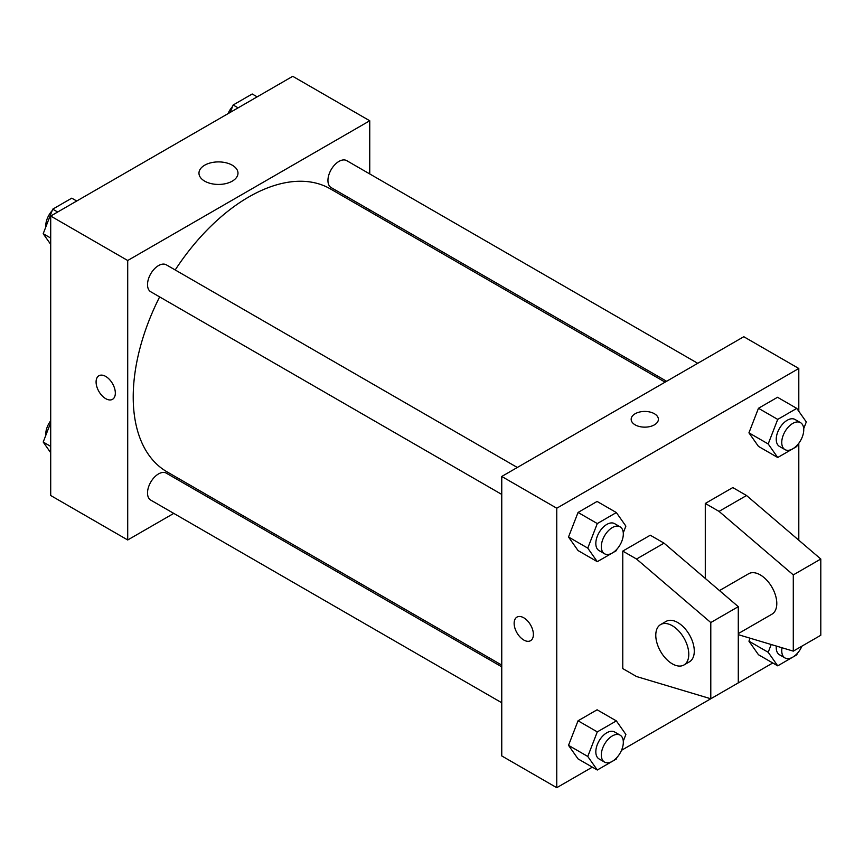 <?xml version="1.0" encoding="UTF-8"?>
<svg xmlns="http://www.w3.org/2000/svg" width="864" height="864" viewBox="0 0 864 864"><rect width="100%" height="100%" fill="white"/><g stroke="black" fill="none" stroke-linecap="round" stroke-linejoin="round"><path stroke-width="1.3" d="M173.761 513.389L127.71 539.978L50.706 495.515L50.706 216.043L292.734 76.313L369.749 120.766L369.749 173.945M206.377 494.564L204.876 495.428M159.635 296.903A163.361 94.316 120 0 0 133.218 397.062A163.361 94.316 120 0 0 167.044 471.852L501.757 665.096M665.118 382.147L330.404 188.903A163.361 94.316 120 0 0 175.198 269.957M369.749 209.876L369.749 211.604M127.71 539.978L127.71 260.507L369.749 120.766M697.745 363.312L346.723 160.65A15.563 8.986 120 0 0 334.724 164.819A15.563 8.986 120 0 0 327.942 180.479A15.563 8.986 120 0 0 331.16 187.596L666.619 381.272M501.757 666.824L166.298 473.148A15.563 8.986 120 0 0 154.31 477.317A15.563 8.986 120 0 0 147.517 492.977A15.563 8.986 120 0 0 150.736 500.094L501.757 702.756M501.757 494.424L150.736 291.762A15.563 8.986 -60 0 1 150.736 273.802A15.563 8.986 -60 0 1 166.298 264.816L517.32 467.478M127.71 260.507L50.706 216.043M204.682 181.138A19.516 11.264 180 0 1 198.968 173.167A19.516 11.264 180 0 1 218.473 161.903A19.516 11.264 180 0 1 237.989 173.167A19.516 11.264 180 0 1 225.936 183.578A19.516 11.264 180 0 1 204.682 181.138M115.333 393.098A13.619 7.862 60 0 1 112.514 399.33A13.619 7.862 60 0 1 98.906 391.468A13.619 7.862 60 0 1 98.906 375.754A13.619 7.862 60 0 1 109.393 379.393A13.619 7.862 60 0 1 115.333 393.098M112.514 399.33A13.619 7.862 60 0 1 98.906 391.468A13.619 7.862 60 0 1 98.906 375.743M592.348 767.146L556.762 787.687L501.757 755.935L501.757 476.464L743.785 336.722L798.8 368.485L798.8 411.275M772.772 662.98L621.508 750.308M798.8 443.243L798.8 540.216M654.404 424.85A13.619 7.862 180 0 1 639.565 426.557A13.619 7.862 180 0 1 631.163 419.299A13.619 7.862 180 0 1 644.782 411.437A13.619 7.862 180 0 1 658.39 419.299A13.619 7.862 180 0 1 654.404 424.85M556.762 787.687L556.762 508.216L501.757 476.464M556.762 508.216L798.8 368.485M658.39 419.299A13.619 7.862 0 0 0 644.782 411.437A13.619 7.862 0 0 0 631.163 419.299M516.964 617.112A13.619 7.862 -120 0 0 514.879 628.02A13.619 7.862 -120 0 0 523.768 640.008A13.619 7.862 60 0 1 514.868 628.02A13.619 7.862 60 0 1 516.953 617.112A13.619 7.862 60 0 1 530.572 624.974A13.619 7.862 60 0 1 530.572 640.688A13.619 7.862 60 0 1 523.768 640.019A13.619 7.862 -120 0 0 530.572 640.688M748.937 641.174L750.092 638.194L748.937 641.174L758.462 654.728L748.937 641.174L768.193 652.288L771.206 644.522M748.937 432.842L758.462 408.283L777.524 397.278L758.462 408.283L748.937 432.842L758.462 446.396L748.937 432.842L768.193 443.956L777.719 419.396L796.77 408.391L806.296 421.945L803.704 428.652M568.512 537.008L578.048 512.449L597.1 501.444L578.048 512.449L568.512 537.008L578.048 550.562L568.512 537.008L587.768 548.122L597.294 523.562L616.356 512.557L625.882 526.111L623.279 532.818M568.512 745.34L578.048 720.781L597.1 709.787L578.048 720.781L568.512 745.34L578.048 758.894L568.512 745.34L587.768 756.454L597.294 731.894L616.356 720.9L625.882 734.454L623.279 741.15M705.283 578.437L705.283 503.453L732.791 487.577L746.539 495.515L820.8 559.03L820.8 635.256L793.292 651.132L793.292 574.906L719.042 511.391L705.283 503.453M622.771 668.596L622.771 551.092L636.53 559.03L710.791 622.544L710.791 698.771L636.53 676.534L622.771 668.596M710.791 698.771L738.288 682.884L738.288 606.668L664.027 543.154L650.279 535.216L622.771 551.092M738.288 633.614L771.962 614.174A23.339 13.478 -120 0 0 771.962 587.228A23.339 13.478 -120 0 0 748.624 573.75L719.485 590.576M738.288 634.662L793.292 651.132M660.614 624.564L666.112 621.389A23.339 13.478 60 0 1 689.45 634.867A23.339 13.478 60 0 1 689.45 661.813L683.953 664.988A23.339 13.478 60 0 1 672.278 663.833A23.339 13.478 60 0 1 657.04 643.27A23.339 13.478 60 0 1 660.614 624.564A23.339 13.478 60 0 1 683.953 638.042A23.339 13.478 60 0 1 683.953 664.988M820.8 559.03L793.292 574.906M738.288 606.668L710.791 622.544M746.539 495.515L719.042 511.391M664.027 543.154L636.53 559.03M50.706 244.393L43.2 233.712L52.726 209.164L71.788 198.158L76.734 201.02M50.706 238.043L43.2 233.712M57.683 212.015L52.726 209.164M52.142 210.665A15.563 8.986 120 0 0 45.749 225.893A15.563 8.986 120 0 0 45.803 227.016M230.288 112.363L233.15 104.998L252.202 93.992L257.159 96.854M238.097 107.849L233.15 104.998M232.567 106.499A15.563 8.986 120 0 0 227.988 113.692M50.706 452.725L43.2 442.055L50.706 422.712M50.706 446.386L43.2 442.055M50.706 420.757A15.563 8.986 120 0 0 45.749 434.225A15.563 8.986 120 0 0 45.803 435.348M616.939 549.158L616.356 550.67L597.294 561.676L587.768 548.122M620.104 526.824L614.606 523.638A15.563 8.986 120 0 0 602.618 527.807A15.563 8.986 120 0 0 595.825 543.467A15.563 8.986 120 0 0 599.044 550.595L604.541 553.77A15.563 8.986 120 0 0 620.104 544.784A15.563 8.986 120 0 0 620.104 526.824A15.563 8.986 120 0 0 608.116 530.982A15.563 8.986 120 0 0 601.322 546.642A15.563 8.986 120 0 0 604.541 553.77M597.294 561.676L578.048 550.562M597.294 523.562L578.048 512.449M616.356 512.557L597.1 501.444M797.353 444.992L796.77 446.504L777.719 457.51L768.193 443.956M800.528 422.658L795.02 419.472A15.563 8.986 120 0 0 783.032 423.641A15.563 8.986 120 0 0 776.239 439.301A15.563 8.986 120 0 0 779.468 446.429L784.966 449.604A15.563 8.986 120 0 0 800.528 440.618A15.563 8.986 120 0 0 800.528 422.658A15.563 8.986 120 0 0 788.54 426.816A15.563 8.986 120 0 0 781.747 442.476A15.563 8.986 120 0 0 784.966 449.604M777.719 457.51L758.462 446.396M777.719 419.396L758.462 408.283M796.77 408.391L777.524 397.278M616.939 757.501L616.356 759.002L597.294 770.008L587.768 756.454M620.104 735.156L614.606 731.981A15.563 8.986 120 0 0 602.618 736.15A15.563 8.986 120 0 0 595.825 751.799A15.563 8.986 120 0 0 599.044 758.927L604.541 762.102A15.563 8.986 120 0 0 620.104 753.116A15.563 8.986 120 0 0 620.104 735.156A15.563 8.986 120 0 0 608.116 739.325A15.563 8.986 120 0 0 601.322 754.985A15.563 8.986 120 0 0 604.541 762.102M597.294 770.008L578.048 758.894M597.294 731.894L578.048 720.781M616.356 720.9L597.1 709.787M797.353 653.335L796.77 654.836L777.719 665.842L768.193 652.288M776.326 646.045A15.563 8.986 120 0 0 776.239 647.633A15.563 8.986 120 0 0 779.468 654.761L784.966 657.936A15.563 8.986 120 0 0 801.932 646.142M777.719 665.842L758.462 654.728M782.028 647.762A15.563 8.986 120 0 0 781.747 650.819A15.563 8.986 120 0 0 784.966 657.936"/></g></svg>
